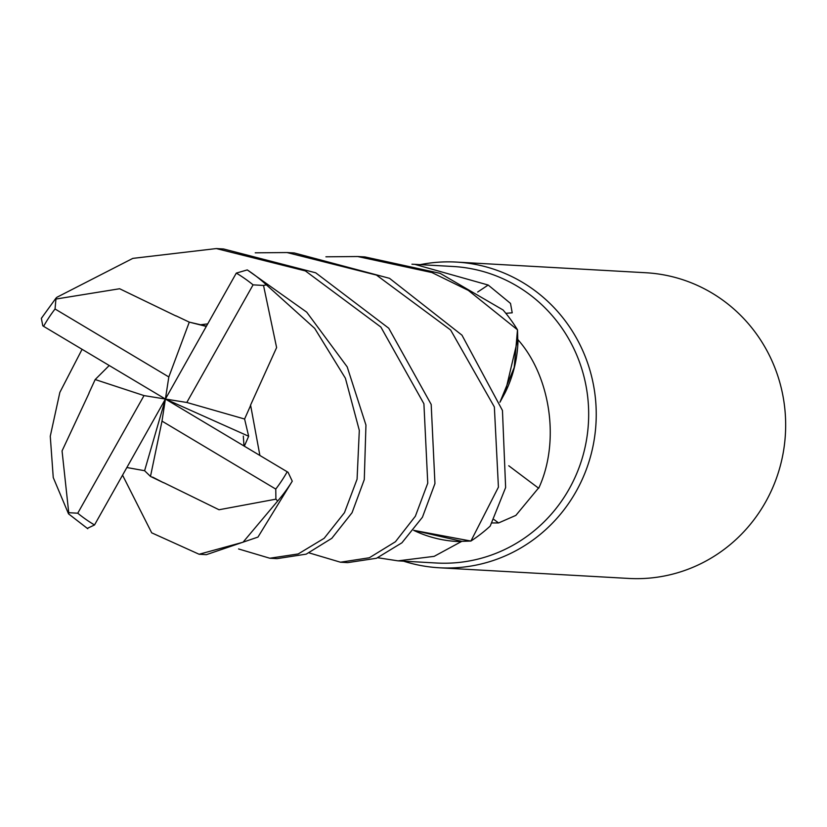 <?xml version="1.0" encoding="UTF-8"?>
<svg xmlns="http://www.w3.org/2000/svg" width="827" height="827" viewBox="0 0 827 827"><rect width="100%" height="100%" fill="white"/><g stroke="black" fill="none" stroke-linecap="round" stroke-linejoin="round"><path stroke-width="1.24" d="M255.233 252.835L287 252.545L376.461 275.081L450.632 330.004L494.36 406.967L498.423 487.144L470.914 541.054L413.686 530.334L470.759 541.065L461.755 541.344A148.498 143.888 -86.8 0 1 461.259 541.633L434.144 556.354L398.014 560.851L377.836 557.76M398.014 560.851L436.429 563.011A148.498 143.888 -86.8 0 0 569.121 489.036A148.498 143.888 -86.8 0 0 453.124 266.49L414.699 264.33L488.178 285.036L510.507 303.406L512.213 312.802L505.855 313.319M539.08 487.351L515.872 515.386L498.557 522.953L492.106 522.953M403.535 561.161A153.088 148.343 -86.8 0 0 439.292 567.777A153.088 148.343 -86.8 0 0 576.078 491.517A153.088 148.343 -86.8 0 0 456.494 262.087A153.088 148.343 -86.8 0 0 420.219 264.64M439.292 567.777L628.716 578.435A153.088 148.343 -86.8 0 0 765.502 502.175A153.088 148.343 -86.8 0 0 645.918 272.745L456.494 262.087M413.676 530.355A121.796 118.023 -86.8 0 0 461.259 541.633M413.686 530.334L461.755 541.344M508.75 465.756A2591.663 401.664 -150.9 0 0 538.697 488.261C560.468 441.308 550.317 376.171 518.022 339.783A148.498 143.888 -86.8 0 0 517.754 339.266A148.498 143.888 -86.8 0 0 517.743 339.266L505.142 392.691A121.796 118.023 -86.8 0 0 518.022 339.783M499.953 402.242L505.142 392.691M477.686 292.014A2591.663 1213.395 118.6 0 0 488.178 285.036M411.939 264.195L414.699 264.33M325.91 256.815L357.678 256.525L431.963 272.559L468.33 290.391L517.495 329.818L514.208 367.488L499.942 402.211L514.198 367.498L517.506 329.973L517.754 339.266M206.336 326.096L189.28 322.137L168.822 376.957L55.047 308.988L56.029 298.071L56.918 297.265L132.816 258.386L216.312 248.565L305.401 270.925L380.875 327.058L423.91 403.772L427.755 483.164L415.371 516.213L395.44 541.737L369.359 557.76L340.476 562.215L309.236 552.932M340.476 562.215L347.722 562.618L376.502 558.266L401.922 542.801L422.432 517.237L434.95 483.568L431.187 404.434L388.752 328.236L315.697 272.796L223.569 248.979L216.312 248.565M250.457 405.344L276.611 347.588L263.524 285.439L266.428 284.891L314.694 328.371L345.397 378.218L359.311 430.371L357.078 479.195L344.466 512.657L324.153 538.305L298.237 553.945L269.798 558.235L277.045 558.638L306.217 554.142L331.823 538.305L352.054 512.709L364.283 479.598L365.947 425.068L347.195 366.878L306.724 312.172L247.263 269.912L236.305 273.096L165.41 399.038L144.022 395.595L77.748 513.216L68.734 512.699L68.527 513.846L53.248 477.551L50.271 436.232L59.854 392.38L82.018 349.428M269.798 558.235L238.569 548.952M470.914 541.054A153.088 148.343 -86.8 0 0 490.194 526.096L505.628 487.548L502.454 410.471L461.973 335.173L389.527 278.327L294.247 252.959L287 252.545M199.111 554.255L206.368 554.669L257.962 537.085L292.262 481.19L288.065 472.3L165.41 399.038L161.999 421.108L275.763 489.077L275.908 499.167L277.676 501.017L243.035 542.223L199.111 554.255L151.692 532.826L122.623 475.287M42.332 317.082L41.35 318.343L42.787 325.766L43.593 326.334L165.41 399.038L248.658 436.253L244.596 419.02L250.643 405.385L259.843 455.212M175.944 315.966L119.636 288.747L56.339 298.981M189.28 322.137L175.986 315.821M126.976 467.544L144.601 470.708L150.483 476.435L163.57 482.741L152.581 477.096M87.331 528.36L94.516 524.969L165.41 399.038L186.799 402.47L244.596 419.02M163.591 482.596L219.031 509.752L275.918 499.167M517.495 329.818A153.088 148.343 -86.8 0 0 503.064 309.98L440.171 273.344L364.924 256.928L357.678 256.525M244.41 446.032L248.658 436.253M109.154 365.575L95.177 379.541L88.913 393.166M89.047 393.197L62.056 450.922L68.734 512.709M95.177 379.541L144.022 395.595M150.483 476.435L161.999 421.108M186.799 402.47L253.072 284.85L263.524 285.449M168.822 376.957L165.41 399.038L144.601 470.708M494.019 519.532A2579.63 399.792 -150.9 0 0 498.557 522.953M266.428 284.891A153.088 148.343 -86.8 0 0 247.263 269.912M277.676 501.017A153.088 148.343 -86.8 0 0 292.262 481.19M55.047 308.988A145.428 140.921 -86.8 0 0 43.624 326.272A145.428 140.921 -86.8 0 0 43.593 326.334M275.763 489.077A145.428 140.921 -86.8 0 0 287.186 471.793A145.428 140.921 -86.8 0 0 287.217 471.731M77.748 513.216A145.428 140.921 -86.8 0 0 94.516 524.969M253.072 284.85A145.428 140.921 -86.8 0 0 236.305 273.096M56.029 298.071L41.35 318.343M191.73 322.747L206.171 326.386M243.314 436.067L243.975 445.763M201.075 324.691L207.567 323.895M87.765 528.722L68.527 513.846"/></g></svg>
